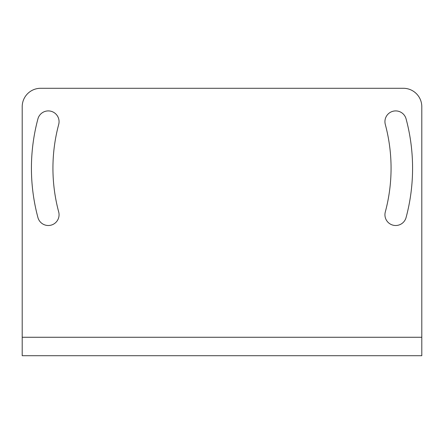 <?xml version="1.0" encoding="UTF-8"?>
<svg xmlns="http://www.w3.org/2000/svg" width="444" height="444" viewBox="0 0 444 444"><rect width="100%" height="100%" fill="white"/><g stroke="black" fill="none" stroke-linecap="round" stroke-linejoin="round"><path stroke-width="0.67" d="M22.2 337.268L421.8 337.268L421.8 106.732A18.443 18.443 0 0 0 403.357 88.289L40.643 88.289A18.443 18.443 0 0 0 22.2 106.732L22.2 355.711L421.8 355.711L421.8 106.732A18.443 18.443 0 0 0 403.357 88.289L40.643 88.289A18.443 18.443 0 0 0 22.2 106.732M406.082 118.881A190.576 190.576 0 0 1 406.082 217.532A10.756 10.756 0 0 1 392.907 225.141A10.756 10.756 0 0 1 385.303 211.966A169.064 169.064 0 0 0 385.303 124.453A10.756 10.756 0 0 1 392.907 111.278A10.756 10.756 0 0 1 406.082 118.881A190.576 190.576 0 0 1 406.082 217.532M37.918 118.881A10.756 10.756 0 0 1 51.093 111.278A10.756 10.756 0 0 1 58.697 124.453A10.756 10.756 0 0 0 51.093 111.278A10.756 10.756 0 0 0 37.918 118.881A190.576 190.576 0 0 0 37.918 217.532A10.756 10.756 0 0 0 51.093 225.141A10.756 10.756 0 0 0 58.697 211.966A169.064 169.064 0 0 1 58.697 124.453"/></g></svg>
